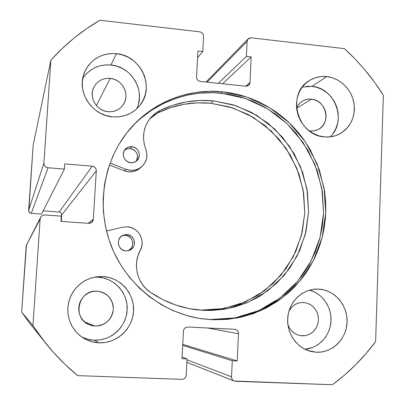 <?xml version="1.0" encoding="UTF-8"?>
<svg xmlns="http://www.w3.org/2000/svg" width="405" height="405" viewBox="0 0 405 405"><rect width="100%" height="100%" fill="white"/><g stroke="black" fill="none" stroke-linecap="round" stroke-linejoin="round"><path stroke-width="0.61" d="M200.718 318.613L211.749 319.727L201.417 318.72C162.395 313.03 126.745 284.796 111.481 246.589C96.289 208.347 102.754 163.336 127.175 132.369C149.982 103.189 187.15 87.966 222.861 91.844L247.004 97.114L269.457 107.593L289.19 122.73L305.309 141.765L317.1 163.802L324.02 187.814L325.747 212.706L322.167 237.32L313.399 260.501L299.786 281.131L281.915 298.166L260.592 310.716L236.814 318.062L211.749 319.727L210.281 319.52L235.178 317.864L258.805 310.574L279.992 298.11L297.751 281.186L311.278 260.699L320.001 237.674L323.56 213.227L321.853 188.502L314.979 164.653L303.269 142.762L287.251 123.859L267.644 108.834L245.339 98.43L221.353 93.201L222.861 91.844L208.97 91.307L195.099 92.558L181.506 95.59L169.801 99.762L157.272 106.07L146.873 113.035L136.161 122.315L126.699 132.977L118.645 144.858L112.782 156.315L107.781 169.968L104.53 184.265L103.113 198.946L103.422 212.093L105.533 226.815L108.945 239.598L113.764 251.945L120.791 265.088L129.372 277.202L139.386 288.122L149.334 296.647L161.514 304.783L173.082 310.625L186.675 315.525L199.133 318.365L213.334 319.798L227.494 319.373L241.41 317.105L253.368 313.602L266.191 308.048L278.159 300.885L289.069 292.263L294.632 286.882L300.768 279.941L305.426 273.76L309.648 267.27L314.093 259.119L317.282 252.042L319.975 244.772L322.547 235.811L324.132 228.187L325.352 218.933L325.797 211.142L325.645 201.781L324.526 190.902L319.302 169.66L310.27 149.728L303.522 139.204L298.753 133.012L292.511 126.021L286.907 120.609L280.949 115.577L274.681 110.965L266.784 106.019L258.506 101.731L249.931 98.152L241.076 95.286L230.526 92.907L222.861 91.844L221.353 93.201C186.103 89.394 149.425 104.293 126.74 132.926M81.643 336.925C85.592 338.899 89.773 339.987 94.183 340.195L98.926 342.817C93.444 342.554 88.346 341.02 83.622 338.216L78.94 334.798L74.935 330.596L71.731 325.736L69.427 320.375L68.106 314.68L67.797 308.828L68.516 303.006L70.232 297.397L72.895 292.172L76.418 287.494L80.686 283.51L85.561 280.336L90.897 278.068L96.527 276.772L102.941 276.514L98.03 277.167L94.208 277.177M138.495 103.807L139.411 98.025L139.168 92.132L137.786 86.356L135.305 80.914L131.833 76.003L127.484 71.817L122.431 68.506L116.858 66.207L110.98 65.002L116.427 53.662C140.555 55.384 155.105 86.488 140.368 104.768C133.422 113.547 124.168 117.577 112.6 116.858L118.893 116.837L124.993 115.602L130.673 113.203L135.721 109.73L139.938 105.33L143.173 100.172L145.309 94.451L146.266 88.386L146.008 82.205L144.55 76.14L141.952 70.419L138.302 65.261L133.741 60.856L128.441 57.368L122.593 54.943L116.427 53.662L110.165 53.587L104.055 54.726L98.329 57.039L93.206 60.441L88.892 64.805L85.556 69.974L83.334 75.735L82.311 81.871L82.539 88.148L84.007 94.309L86.65 100.121L90.376 105.346L95.033 109.785L100.435 113.263L106.368 115.653L112.6 116.858C91.92 115.582 76.449 91.819 84.194 73.072C90.371 59.338 101.118 52.868 116.427 53.662L110.98 65.002C98.82 64.172 89.394 68.698 82.701 78.58M318.76 289.114L312.949 289.378L307.304 290.841L302.034 293.458L297.346 297.123L293.428 301.705L290.431 307.025L288.476 312.883L287.646 319.049L287.97 325.286L289.443 331.341L292.01 336.98L295.559 341.982L299.958 346.154L305.036 349.328L310.579 351.383L316.386 352.249L312.073 351.727C297.397 348.887 286.335 333.452 287.732 317.652C288.967 301.841 302.287 288.998 317.059 289.064L318.76 289.114C334.596 289.934 347.774 305.329 347.085 322.076C346.634 338.838 332.353 353.044 316.386 352.249L322.218 351.889L327.858 350.33L333.082 347.632L337.699 343.906L341.531 339.294L344.437 333.983L346.31 328.171L347.085 322.076L346.736 315.935L345.273 309.972L342.751 304.418L339.268 299.477L334.955 295.336L329.974 292.152L324.506 290.051L318.76 289.114M307.932 350.563L316.386 352.249L307.932 350.563M333.153 133.296L335.872 128.572L337.628 123.348L338.357 117.809L338.033 112.18L336.671 106.662L334.317 101.463L331.067 96.785L327.037 92.796L322.385 89.657L317.277 87.485L311.906 86.361L326.749 76.585C339.633 77.968 351.125 88.867 353.788 102.121C355.818 116.888 350.705 127.697 338.443 134.551C334.049 136.556 329.397 137.341 324.481 136.905L330.171 136.86L335.669 135.65L340.767 133.331L345.268 130L349.004 125.783L351.834 120.842L353.661 115.374L354.41 109.578L354.061 103.68L352.633 97.899L350.168 92.451L346.766 87.546L342.554 83.364L337.689 80.063L332.353 77.775L326.749 76.585L321.079 76.545L315.571 77.664L310.438 79.901L305.866 83.172L302.049 87.364L299.128 92.305L297.229 97.813L296.425 103.675L296.749 109.659L298.186 115.526L300.692 121.054L304.16 126.021L308.453 130.238L313.404 133.534L318.816 135.781L324.481 136.905C297.791 135.756 286.122 94.679 308.554 81.071C314.037 77.426 320.102 75.927 326.749 76.585L311.906 86.361L302.231 87.115M311.404 99.159L296.576 108.327L311.404 99.159C326.384 99.964 331.579 123.515 318.072 129.549L313.667 130.947L309.339 130.931L313.171 131.012L316.082 130.38L318.791 129.16L321.185 127.398L323.18 125.17L324.694 122.558L325.676 119.662L326.086 116.589L325.909 113.466L325.154 110.403L323.848 107.517L322.041 104.92L319.803 102.713L317.216 100.972L314.381 99.777L311.404 99.159C308.089 98.85 305.041 99.554 302.251 101.27C299.675 102.921 297.776 105.194 296.551 108.089L298.333 104.925L300.348 102.703L302.763 100.961L305.481 99.767L308.402 99.159L311.404 99.159M303.441 302.515L306.914 303.122L310.179 304.53L313.07 306.661L315.444 309.415L317.186 312.655L318.208 316.219L318.462 319.93L317.93 323.6L316.644 327.053L314.66 330.115L312.078 332.626L309.03 334.469L305.659 335.548L300.571 335.644C294.405 334.434 290.172 330.733 287.874 324.537L289.297 327.741L291.165 330.374L293.478 332.566L296.151 334.241L299.077 335.335L302.14 335.801L299.027 335.325L302.14 335.801L305.223 335.623L308.21 334.813L310.984 333.406L313.435 331.447L315.48 329.022L317.034 326.217L318.041 323.149L318.462 319.93L318.279 316.68L317.51 313.526L316.173 310.584L314.331 307.972L312.037 305.78L309.395 304.104L306.489 303.001L303.254 302.505C297.022 302.489 292.268 305.294 288.998 310.918L292.116 306.772L294.592 304.833L297.376 303.446L300.363 302.662L303.441 302.515M110.165 78.383L96.39 105.568L110.165 78.383C122.477 79.203 130.314 94.694 123.393 104.495C119.743 109.679 114.655 112.084 108.13 111.704C96.825 111.005 88.725 97.661 93.601 87.733C97.028 81.101 102.546 77.983 110.165 78.383L113.425 79.041L116.518 80.311L119.323 82.139L121.738 84.463L123.672 87.186L125.049 90.209L125.813 93.413L125.945 96.684L125.434 99.893L124.294 102.916L122.573 105.639L120.336 107.958L117.663 109.785L114.661 111.051L111.441 111.694L108.13 111.704L104.849 111.066L101.736 109.811L98.901 107.978L96.456 105.649L94.502 102.905L93.115 99.858L92.345 96.623L92.224 93.327L92.755 90.102L93.919 87.065L95.666 84.341L97.929 82.028L100.622 80.22L103.634 78.985L106.859 78.362L110.165 78.383M97.175 291.17L95.793 291.149L97.175 291.17C107.492 292.845 112.884 298.941 113.344 309.455C111.643 319.879 105.543 325.407 95.048 326.045L89.424 324.81C71.948 318.689 78.079 289.934 96.481 291.144L100.521 291.686L103.695 292.85L106.571 294.617L109.046 296.916L111.026 299.659L112.433 302.743L113.218 306.048L113.344 309.455L112.818 312.827L111.643 316.042L109.876 318.973L107.578 321.509L104.834 323.554L101.751 325.028L98.445 325.868L95.048 326.045L84.787 322L95.048 326.045L91.682 325.549L88.487 324.395L85.576 322.633L83.076 320.33L81.076 317.566L79.653 314.457L78.864 311.121L78.747 307.689L79.294 304.292L80.494 301.062L82.291 298.131L84.615 295.599L87.384 293.574L90.477 292.132L93.783 291.317L97.175 291.17M248.624 85.369L250.012 82.539L245.668 86.179L250.012 82.539L251.186 56.928L222.588 83.764L251.186 56.928L246.397 56.396L218.325 83.319L246.397 56.396L247.09 41.406L207.066 82.139L247.09 41.406L248.159 38.9L251.262 37.822L344.432 48.64C359.529 62.416 372.504 77.973 383.353 95.312L375.622 341.577L366.079 353.519L355.666 364.738L344.427 375.172L332.404 384.75L235.477 381.277L233.908 380.892L232.607 379.9L231.771 378.457L231.533 376.782L232.278 360.733L237.239 360.936L238.489 333.76L238.251 332.1L237.421 330.662L236.125 329.67L234.566 329.265L187.859 327.027L186.229 327.281L184.812 328.161L183.824 329.528L183.414 331.179L181.997 358.693L187.075 358.901L186.244 375.116L185.839 376.787L184.847 378.179L183.419 379.08L181.779 379.358L77.694 375.627L65.164 364.505L53.48 352.411L42.712 339.42L32.937 325.62L40.136 219.059L40.591 217.399L41.654 216.037L43.163 215.187L44.894 214.974L61.312 216.148L60.968 221.403L88.67 223.347L90.366 223.135L91.839 222.289L92.872 220.943L93.307 219.302L96.309 170.839L96.081 169.168L95.226 167.69L93.879 166.642L92.239 166.177L64.729 163.893L64.39 169.093L48.063 167.756L46.388 167.285L45.016 166.222L44.15 164.734L43.922 163.038L50.883 60.082L62.036 48.635L73.978 38.151L86.635 28.674L99.919 20.25L199.711 31.838L201.255 32.329L202.53 33.367L203.345 34.795L203.573 36.394L202.799 51.526L197.898 50.979L196.562 76.889L196.79 78.504L197.61 79.937L198.895 80.97L200.445 81.445L245.82 86.199L247.369 86.047L248.705 85.298L249.637 84.068L250.012 82.539L251.186 56.928L246.397 56.396L247.09 41.406L247.465 39.892L248.392 38.683L249.723 37.954L251.262 37.822L344.432 48.64L355.342 59.272L364.09 68.966L374.848 82.666L383.353 95.312L375.622 341.577C363.412 358.055 349.004 372.448 332.404 384.75L234.166 381.004C232.424 380.199 231.544 378.791 231.533 376.782L187.029 359.842L231.533 376.782L232.278 360.733L182.68 345.384L232.278 360.733L237.239 360.936L182.736 344.377L237.239 360.936L238.489 333.76L207.461 327.969L238.489 333.76C238.408 331.376 237.259 329.893 235.042 329.316L187.859 327.027C185.293 327.169 183.809 328.551 183.414 331.179L181.997 358.693L187.075 358.901L182.083 357.028L187.075 358.901L186.244 375.116C185.855 377.769 184.366 379.181 181.779 379.358L77.694 375.627C65.833 365.872 55.06 354.937 45.375 342.827L32.937 325.62L21.647 312.093L26.512 244.534M102.941 276.514L96.506 276.772L90.224 278.296L84.336 281.019L79.071 284.857L74.631 289.656L71.194 295.24L68.901 301.386L67.843 307.866L68.065 314.417L69.564 320.78L72.277 326.714L76.099 331.978L80.878 336.373L86.427 339.719L92.522 341.896L98.926 342.817L105.391 342.453L111.664 340.828L117.501 338.008L122.69 334.105L127.028 329.275L130.359 323.701L132.562 317.601L133.549 311.207L133.296 304.757L131.807 298.495L129.139 292.658L125.398 287.459L120.72 283.1L115.278 279.744L109.274 277.516L102.941 276.514C120.442 277.43 134.673 293.625 133.549 311.207C132.683 328.799 116.579 343.688 98.926 342.817L94.183 340.195L100.334 339.851L106.302 338.312L111.866 335.634L116.807 331.923L120.943 327.336L124.117 322.041L126.213 316.239L127.16 310.159L126.922 304.028L125.504 298.07L122.973 292.516L119.409 287.575L114.959 283.429L109.775 280.235L104.065 278.119L98.03 277.167L102.941 276.514M29.626 323.099L21.647 312.093L26.229 245.577L40.136 219.059L32.937 325.62L21.647 312.093L29.403 322.82L45.375 342.827M60.188 212.311L59.15 212.028C60.806 212.316 61.661 213.288 61.722 214.949L96.309 170.839L61.722 214.949L61.297 221.429L61.575 213.886M59.15 212.028L43.148 210.873L59.15 212.028L92.239 166.177L59.15 212.028M40.611 217.353L26.229 245.577L40.136 219.059L40.616 217.348C41.563 215.718 42.986 214.923 44.894 214.974L61.312 216.148L60.968 221.403L88.67 223.347L91.611 222.472L93.307 219.302L88.174 223.312L93.307 219.302L96.309 170.839C96.208 168.212 94.851 166.657 92.239 166.177L64.729 163.893L64.39 169.093L41.533 214.053L31.251 213.319L48.063 167.756L64.39 169.093L41.533 214.053L31.251 213.319L30.198 213.035L28.796 211.44L33.139 145.273L50.883 60.082L43.922 163.038L28.654 210.377L33.139 145.273L50.883 60.082C65.342 44.13 81.689 30.856 99.919 20.25L199.711 31.838C202.166 32.37 203.452 33.888 203.573 36.394L202.799 51.526L197.549 57.788L202.799 51.526L197.898 50.979L196.562 76.889C196.678 79.42 197.974 80.939 200.445 81.445L245.82 86.199L248.64 85.354M330.055 136.87C347.399 121.627 335.229 87.789 311.906 86.361L306.479 86.336M304.874 349.247L312.584 347.485L317.586 344.918L322.01 341.369L325.681 336.975L328.47 331.918L330.272 326.374L331.022 320.568L330.698 314.715L329.305 309.03L326.901 303.735L323.575 299.027L319.454 295.078L314.69 292.04L309.633 290.086C322.755 293.676 332.1 307.658 330.951 321.884C329.903 336.12 318.472 348.234 304.874 349.247M136.612 108.94C145.922 91.079 131.645 66.536 110.98 65.002L105.016 64.947L99.19 66.05L93.732 68.268L88.852 71.518L84.741 75.689M82.291 337.243L88.093 339.314L94.183 340.195C110.98 341.035 126.33 326.891 127.16 310.159C128.238 293.438 114.696 278.033 98.03 277.167M43.922 163.038L28.654 210.377C28.709 212.053 29.575 213.03 31.251 213.319L48.063 167.756C45.395 167.27 44.013 165.701 43.922 163.038M210.281 319.52L222.811 319.418L236.712 317.571L248.695 314.437L261.61 309.283L273.699 302.52L284.786 294.273L294.729 284.659L302.464 275.127L309.096 264.769L315.141 252.3L319.601 239.173L322.441 225.555L323.56 213.227L322.35 191.57L317.166 170.47L308.195 150.675L295.756 132.881L287.256 123.859L276.605 114.873L264.992 107.269L252.543 101.144L240.934 97.038L227.453 94.001L213.683 92.689L199.878 93.145L187.728 95.038L175.851 98.334L163.023 103.66L150.933 110.656L140.996 118.189M128.846 250.341L131.174 248.25L131.99 246.903L132.531 245.42L132.703 242.276L131.676 239.294L130.749 238.008L128.253 236.09L125.231 235.275L126.841 234.556C135.533 234.713 137.229 248.376 128.82 250.568L125.92 250.913L129.063 250.487L131.792 248.878L133.696 246.336L134.485 243.253L134.414 241.648L133.372 238.626L131.266 236.231L128.415 234.819L125.251 234.606L122.254 235.634L119.885 237.745L118.498 240.616L118.316 243.815L119.364 246.847L121.48 249.252L124.345 250.66L125.92 250.913C117.749 250.806 115.4 238.256 122.983 235.259L126.841 234.556L125.231 235.275L122.214 235.659M136.834 160.086L137.604 157.11L137.173 154.032L136.52 152.599L134.46 150.235L131.676 148.807L130.137 148.524L131.802 146.676C138.49 146.954 141.947 156.214 136.996 160.577C135.29 162.162 133.255 162.876 130.896 162.729L134.004 162.37L136.703 160.846L138.586 158.39L139.366 155.373L138.925 152.255L137.335 149.506L134.835 147.547L131.802 146.676L128.694 147.02L125.985 148.534L124.092 150.989L123.302 154.016L123.738 157.145L125.337 159.899L127.848 161.863L130.896 162.729C124.507 162.476 120.857 153.885 125.201 149.313C126.962 147.39 129.165 146.514 131.802 146.676L130.137 148.524L127.124 148.848L124.482 150.285M122.578 227.215L127.281 226.825C138.424 227.19 145.891 240.823 140.241 250.457L137.953 255.823L136.672 261.544L136.45 267.416L137.29 273.238L139.168 278.807L142.018 283.935L145.744 288.441L150.215 292.172C137.052 283.465 132.47 264.227 140.241 250.457L141.679 246.741L142.155 242.782L141.639 238.818L140.165 235.108L137.827 231.868L134.769 229.311L131.174 227.595L127.281 226.825L122.578 227.215L106.495 231.047L122.578 227.215M203.477 310.351L198.156 309.947C180.903 308.094 164.926 302.171 150.215 292.172L162.597 299.508L175.775 305.036L189.489 308.671L203.477 310.351L212.19 310.412L223.702 309.314L234.951 306.899L247.136 302.656L257.377 297.609L261.058 295.412L276.797 283.201L289.803 268.12L299.624 250.761L305.942 231.792L308.57 211.906L307.441 191.823L302.606 172.262L294.253 153.92L282.67 137.442L268.267 123.429L251.535 112.393L233.062 104.768L213.506 100.87L235.781 105.639L256.517 115.217L274.757 129.094L289.661 146.59L300.571 166.87L306.975 188.983L308.57 211.906L305.264 234.571L297.164 255.914L284.593 274.899L268.105 290.562L248.447 302.089L226.542 308.833L203.477 310.351M196.896 309.81L200.89 310.088L223.676 308.585L245.314 301.933L264.743 290.552L281.045 275.086L293.468 256.34L301.487 235.264L304.762 212.873L303.193 190.234L296.87 168.399L286.097 148.372L271.365 131.098L253.348 117.399L232.86 107.948L210.853 103.255L213.506 100.87L210.853 103.255C192.39 101.528 174.752 104.713 157.945 112.803L149.749 118.832M140.145 168.11L137.255 170.146L133.103 171.644L128.653 171.887L124.284 170.844L109.391 164.941L124.284 170.844L125.879 169.28L110.079 163.012L125.879 169.28L124.284 170.844C130.132 172.9 135.391 172.009 140.069 168.176L141.775 166.663M145.8 149.212C148.114 155.915 146.797 161.706 141.861 166.587C137.128 170.465 131.797 171.366 125.879 169.28L130.304 170.338L134.809 170.095L139.016 168.576L142.575 165.908L145.203 162.319L146.676 158.102L146.878 153.611L145.8 149.212C141.629 137.568 143.254 127.064 150.67 117.698L154.948 113.628L159.95 110.509L157.945 112.803L159.95 110.509C176.97 102.323 194.82 99.114 213.506 100.87L199.771 100.46L186.097 101.944L172.743 105.305L159.95 110.509L155.211 113.43L151.111 117.202L147.785 121.703L145.355 126.775L143.907 132.258L143.497 137.953L144.134 143.674L145.8 149.212M200.89 310.088L210.924 310.083L220.867 309.061L240.074 304.064L257.782 295.341L273.334 283.282L286.188 268.388L295.903 251.252L302.16 232.516L304.762 212.873L303.649 193.043L298.88 173.725L290.628 155.606L279.187 139.34L264.956 125.504L248.422 114.615L230.172 107.092L210.853 103.255L197.281 102.86L183.774 104.328L170.581 107.654L157.945 112.803L153.262 115.688M127.98 250.781C135.569 247.906 133.346 235.416 125.231 235.275L123.657 235.33M136.065 161.347C139.016 154.897 137.042 150.625 130.137 148.524L127.069 148.863L125.656 149.48M248.118 38.941L206.018 82.033M234.131 380.989L186.897 362.353M201.417 318.72L200.875 318.639"/></g></svg>
